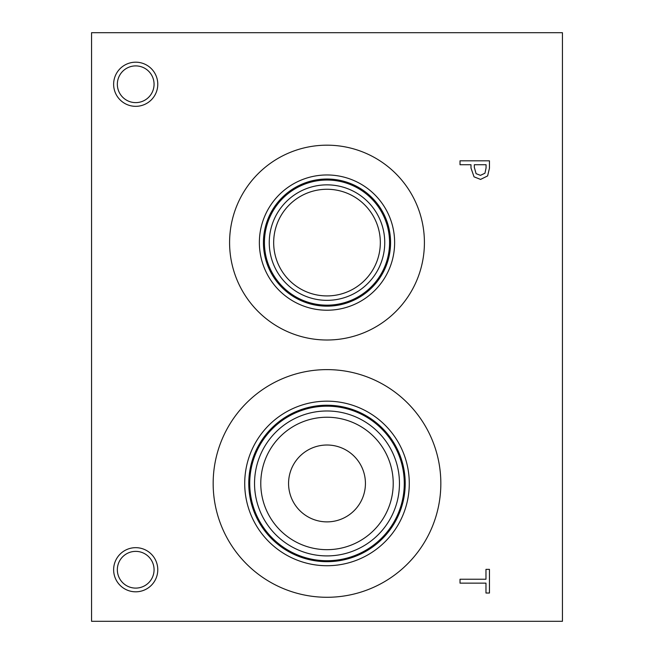 <?xml version="1.0" encoding="UTF-8"?>
<svg xmlns="http://www.w3.org/2000/svg" width="654" height="654" viewBox="0 0 654 654"><rect width="100%" height="100%" fill="white"/><g stroke="black" fill="none" stroke-linecap="round" stroke-linejoin="round"><path stroke-width="0.98" d="M484.949 173.22L486.069 167.972L486.069 164.726L474.33 164.726L474.33 167.399L476.096 173.67L480.461 175.346L484.949 173.22M487.614 175.918L480.584 179.417L474.044 176.842L470.994 168.045L470.994 164.726L460.024 164.726L460.024 160.819L489.454 160.819L489.454 168.209L487.614 175.918M91.56 32.7L91.56 621.3L562.44 621.3L562.44 32.7L91.56 32.7M327 597.282A113.837 113.837 0 0 1 213.163 483.453A113.837 113.837 0 0 1 327 369.616A113.837 113.837 0 0 1 440.837 483.453A113.837 113.837 0 0 1 327 597.282M229.587 242.593A97.413 97.413 0 0 1 327 145.18A97.413 97.413 0 0 1 424.413 242.593A97.413 97.413 0 0 1 327 340.006A97.413 97.413 0 0 1 229.587 242.593M135.705 591.813A22.073 22.073 0 0 1 113.633 569.74A22.073 22.073 0 0 1 135.705 547.668A22.073 22.073 0 0 1 157.778 569.74A22.073 22.073 0 0 1 135.705 591.813M135.705 106.332A22.073 22.073 0 0 1 113.633 84.26A22.073 22.073 0 0 1 135.705 62.187A22.073 22.073 0 0 1 157.778 84.26A22.073 22.073 0 0 1 135.705 106.332M460.024 583.147L460.024 579.231L485.971 579.231L485.971 569.364L489.454 569.364L489.454 593.023L485.971 593.023L485.971 583.147L460.024 583.147M135.705 65.899A18.361 18.361 0 0 0 119.805 93.44A18.361 18.361 0 0 0 151.605 93.44A18.361 18.361 0 0 0 135.705 65.899M135.705 551.371A18.361 18.361 0 0 0 119.805 578.921A18.361 18.361 0 0 0 151.605 578.921A18.361 18.361 0 0 0 135.705 551.371M327 189.268A53.326 53.326 0 0 1 373.181 269.26A53.326 53.326 0 0 1 280.819 269.26A53.326 53.326 0 0 1 327 189.268M327 184.853A57.74 57.74 0 0 0 276.994 271.467A57.74 57.74 0 0 0 377.006 271.467A57.74 57.74 0 0 0 327 184.853M389.571 242.593A62.571 62.571 0 0 1 327 305.165A62.571 62.571 0 0 1 264.429 242.593A62.571 62.571 0 0 1 327 180.03A62.571 62.571 0 0 1 389.571 242.593M259.368 242.593A67.632 67.632 0 0 1 327 174.961A67.632 67.632 0 0 1 394.632 242.593A67.632 67.632 0 0 1 327 310.225A67.632 67.632 0 0 1 259.368 242.593M263.431 242.593A63.569 63.569 0 0 1 327 179.024A63.569 63.569 0 0 1 390.569 242.593A63.569 63.569 0 0 1 327 306.162A63.569 63.569 0 0 1 263.431 242.593M327 445.014A38.431 38.431 0 0 0 293.72 502.664A38.431 38.431 0 0 0 360.28 502.664A38.431 38.431 0 0 0 327 445.014M327 417.236A66.218 66.218 0 0 1 384.348 516.562A66.218 66.218 0 0 1 269.652 516.562A66.218 66.218 0 0 1 327 417.236M327 410.99A72.455 72.455 0 0 0 264.249 519.677A72.455 72.455 0 0 0 389.751 519.677A72.455 72.455 0 0 0 327 410.99M327 406.167A77.286 77.286 0 0 1 393.929 522.088A77.286 77.286 0 0 1 260.071 522.088A77.286 77.286 0 0 1 327 406.167M327 405.243A78.202 78.202 0 0 0 259.27 522.554A78.202 78.202 0 0 0 394.73 522.554A78.202 78.202 0 0 0 327 405.243A78.227 78.227 0 0 1 394.746 522.562A78.227 78.227 0 0 1 259.254 522.562A78.227 78.227 0 0 1 327 405.227M327 401.164A82.29 82.29 0 0 0 255.739 524.59A82.29 82.29 0 0 0 398.261 524.59A82.29 82.29 0 0 0 327 401.164"/></g></svg>
